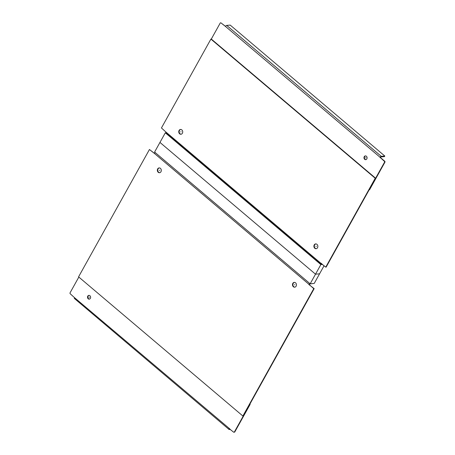 <?xml version="1.0" encoding="UTF-8"?>
<svg xmlns="http://www.w3.org/2000/svg" width="455" height="455" viewBox="0 0 455 455"><rect width="100%" height="100%" fill="white"/><g stroke="black" fill="none" stroke-linecap="round" stroke-linejoin="round"><path stroke-width="0.68" d="M210.904 39.09L375.216 178.258L325.752 267.13L326.155 267.091L375.62 178.224L211.308 39.056L210.904 39.09L161.44 127.963L166.194 132.274A1.183 0.523 130.3 0 0 166.103 133.116L320.695 264.048A1.183 0.523 130.3 0 0 320.923 264.105L322.06 264.002M325.752 267.13L320.781 263.206A1.183 0.523 130.3 0 0 320.695 264.048M182.387 133.252A2.412 1.979 -95.1 0 0 182.427 130.67A2.412 1.979 -95.1 0 0 180.516 129.447A2.412 1.979 -95.1 0 0 179.082 130.454A2.412 1.979 -95.1 0 0 179.042 133.031A2.412 1.979 -95.1 0 0 180.948 134.253A2.412 1.979 -95.1 0 0 182.387 133.252M317.527 247.713A2.412 1.979 -95.1 0 0 317.567 245.131A2.412 1.979 -95.1 0 0 315.662 243.908A2.412 1.979 -95.1 0 0 314.223 244.915A2.412 1.979 -95.1 0 0 314.189 247.497A2.412 1.979 -95.1 0 0 316.094 248.714A2.412 1.979 -95.1 0 0 317.527 247.713M375.216 178.258L375.62 178.224M321.156 263.235L321.475 263.508M315.867 243.903A2.412 1.979 -95.1 0 0 314.632 244.875A2.412 1.979 -95.1 0 0 314.541 247.349A2.412 1.979 -95.1 0 0 316.293 248.686M180.72 129.442A2.412 1.979 -95.1 0 0 179.486 130.414A2.412 1.979 -95.1 0 0 179.395 132.888A2.412 1.979 -95.1 0 0 181.153 134.225M309.804 283.499A1.183 0.523 -49.7 0 0 309.002 284.364L313.757 288.675L242.879 416.018L78.567 276.85L149.445 149.507L154.455 153.369M149.445 149.507L154.416 153.432A1.183 0.523 -49.7 0 1 155.218 152.567M292.81 283.385A2.412 1.979 -95.1 0 0 292.775 285.967A2.412 1.979 -95.1 0 0 294.681 287.19A2.412 1.979 -95.1 0 0 296.114 286.184A2.412 1.979 -95.1 0 0 296.154 283.601A2.412 1.979 -95.1 0 0 294.248 282.384A2.412 1.979 -95.1 0 0 292.81 283.385M157.669 168.924A2.412 1.979 -95.1 0 0 157.629 171.507A2.412 1.979 -95.1 0 0 159.534 172.729A2.412 1.979 -95.1 0 0 160.973 171.723A2.412 1.979 -95.1 0 0 161.013 169.141A2.412 1.979 -95.1 0 0 159.102 167.918A2.412 1.979 -95.1 0 0 157.669 168.924M242.879 416.018L243.283 415.984L314.166 288.635L313.757 288.675M308.899 284.557L314.166 288.635M309.303 284.517L309.895 283.92L313.461 283.505M159.307 167.912A2.412 1.979 -95.1 0 0 158.073 168.89A2.412 1.979 -95.1 0 0 157.982 171.359A2.412 1.979 -95.1 0 0 159.739 172.695M294.453 282.379A2.412 1.979 -95.1 0 0 293.219 283.351A2.412 1.979 -95.1 0 0 293.128 285.82A2.412 1.979 -95.1 0 0 294.88 287.156M369.17 189.815L369.602 189.724L369.198 189.763L384.617 162.06L384.503 161.406L380.073 157.367A1.183 0.523 -49.7 0 1 381.284 156.344L384.799 156.031L230.213 25.099L226.698 25.412A1.183 0.523 130.3 0 0 225.487 26.435L220.84 22.784L220.305 22.898L211.308 39.056M364.677 159.33A1.894 1.553 -95.1 0 0 365.706 159.677A1.894 1.553 -95.1 0 0 367.043 158.3A1.894 1.553 -95.1 0 0 366.389 156.253A1.894 1.553 -95.1 0 0 365.365 155.906A1.894 1.553 -95.1 0 0 364.023 157.282A1.894 1.553 -95.1 0 0 364.677 159.33M365.57 155.9A1.894 1.553 -95.1 0 0 364.409 157.362A1.894 1.553 -95.1 0 0 365.081 159.29A1.894 1.553 -95.1 0 0 365.905 159.642M225.487 26.435L384.913 161.366L385.021 162.025L369.602 189.724M225.521 26.373L220.84 22.784M380.482 157.333L380.966 156.924L384.481 156.605L384.799 156.031M384.503 161.406L384.913 161.366M384.617 162.06L385.021 162.025M230.384 429.401L229.252 429.503A1.183 0.523 -49.7 0 1 229.019 429.44A1.183 0.523 -49.7 0 1 229.11 428.599L233.751 432.25L234.291 432.142L249.71 404.438L250.113 404.404L250.028 403.869M78.829 277.072L69.979 292.974L70.087 293.634L74.518 297.667A1.183 0.523 130.3 0 0 74.432 298.508L229.019 429.44M89.919 295.71A1.894 1.553 -95.1 0 0 88.89 295.363A1.894 1.553 -95.1 0 0 87.548 296.74A1.894 1.553 -95.1 0 0 88.202 298.787A1.894 1.553 -95.1 0 0 89.231 299.134A1.894 1.553 -95.1 0 0 90.573 297.758A1.894 1.553 -95.1 0 0 89.919 295.71M89.095 295.358A1.894 1.553 -95.1 0 0 87.934 296.819A1.894 1.553 -95.1 0 0 88.611 298.747A1.894 1.553 -95.1 0 0 89.43 299.1M233.751 432.25L234.695 432.102L250.113 404.404M229.803 428.9L229.479 428.633M234.291 432.142L234.695 432.102M310.162 283.801L154.598 152.05L165.307 132.809L320.866 264.565L310.162 283.801L314.217 283.437L319.569 273.819L315.514 274.183L159.955 142.426L315.514 274.183L319.569 273.819L324.079 265.714M320.866 264.565L322.544 264.412M166.018 132.746L165.307 132.809M181.141 131.813L180.732 131.853M316.282 246.274L315.878 246.314M294.868 284.75L294.465 284.784M159.728 170.289L159.318 170.324M365.939 157.754L365.536 157.788M89.464 297.212L89.061 297.246M166.194 132.274L320.781 263.206M309.002 284.364L154.416 153.432M380.13 157.697L380.534 157.663M381.284 156.344L226.698 25.412M74.518 297.667L229.411 428.57"/></g></svg>
